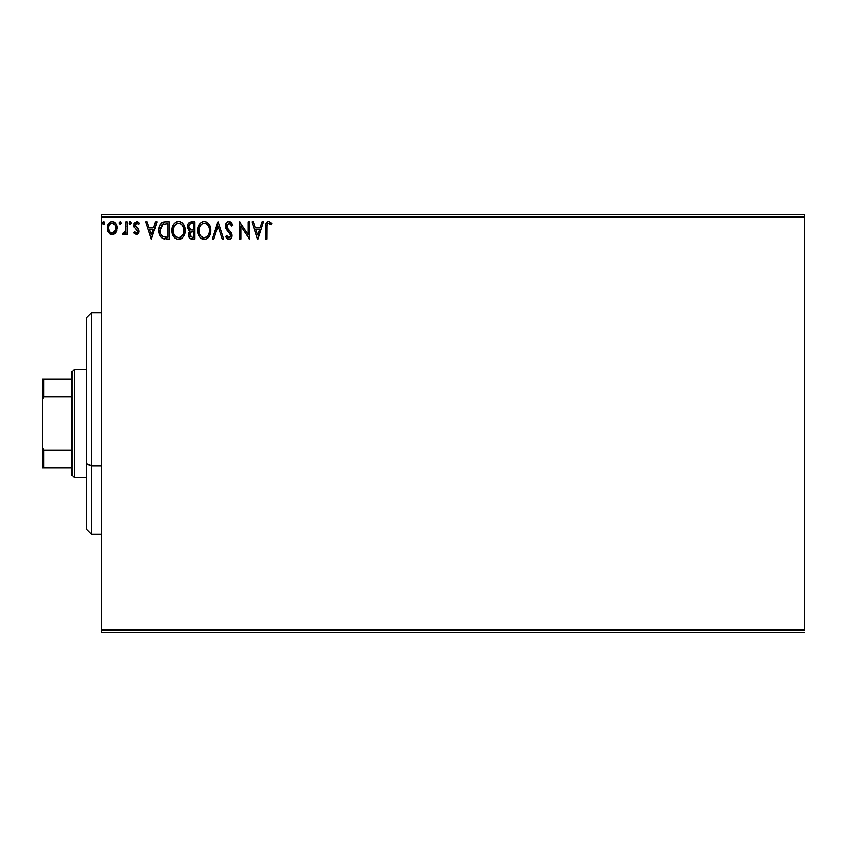 <?xml version="1.0" encoding="UTF-8"?>
<svg xmlns="http://www.w3.org/2000/svg" width="847" height="847" viewBox="0 0 847 847"><rect width="100%" height="100%" fill="white"/><g stroke="black" fill="none" stroke-linecap="round" stroke-linejoin="round"><path stroke-width="1.27" d="M101.365 216.938L804.65 216.938L804.65 630.062L101.365 630.062L101.365 216.938L101.365 632.518L804.65 632.518L101.365 632.518L101.365 630.062L804.65 630.062L804.65 216.938L101.365 216.938L101.365 214.482L101.365 216.938M116.06 232.078L117.034 228.118C117.066 224.54 115.446 222.38 112.175 221.639C108.914 222.39 107.294 224.55 107.325 228.118L108.607 232.586L112.175 234.661L115.753 232.576L116.971 226.996L115.848 223.841L114.313 222.232L112.175 221.639L110.046 222.242L107.982 224.836L107.4 229.293L108.3 232.089L110.131 234.09L113.244 234.524L115.425 233.01M125.864 221.861L127.188 221.861L125.864 221.861L125.557 230.839L124.827 232.491L123.186 232.893L122.55 234.227L124.34 234.46L125.864 232.586L125.864 234.439L127.188 234.439L127.188 221.861L127.188 234.439L127.188 221.861L125.864 221.861L125.652 230.405L122.55 234.227L123.556 234.661L125.864 232.586L125.864 234.439L127.188 234.439L125.864 234.439M136.367 234.661L138.283 233.56L138.855 230.86L138.146 228.923L135.446 226.403L135.234 224.497L136.748 223.185L138.569 224.508L139.321 223.343L136.6 221.639L134.175 223.417L134.239 227.218L137.563 231.422L136.568 233.073L134.578 231.792L133.805 232.872L136.367 234.661L133.805 232.872L136.367 234.661L138.887 231.358L138.463 229.421L135.128 225.207L136.748 223.185L138.569 224.508L139.321 223.343L136.6 221.639L133.805 225.27L134.239 227.218L137.563 231.422L136.282 233.116L134.578 231.792L133.805 232.872L134.578 231.792L134.906 232.247L134.578 231.792M163.82 221.978L165.334 221.861L161.629 222.835L159.522 225.8L158.76 229.495L159.321 234.259L160.771 236.98L162.635 238.452L169.336 239.076L169.336 221.861L165.334 221.861C160.75 222.486 158.548 225.281 158.749 230.246C158.548 233.783 159.839 236.514 162.635 238.452L169.336 239.076L169.336 221.861L169.336 239.076L166.721 239.076M191.496 221.861L194.937 221.861L190.183 222.073L187.992 224.159L187.589 228.108L190.151 231.146L188.913 232.777L188.585 235.635L190.109 238.494L194.937 239.076L194.937 221.861L194.937 239.076L194.937 221.861L191.496 221.861C188.807 222.274 187.452 223.904 187.431 226.742L190.151 231.146L188.532 234.81C188.553 237.52 189.876 238.939 192.502 239.076L192.142 239.066M213.815 239.076L212.375 239.076L217.891 221.861L212.375 239.076L213.815 239.076L217.997 226.011L222.179 239.076L223.629 239.076L218.103 221.861L223.629 239.076L218.103 221.861L212.375 239.076L213.815 239.076L217.997 226.011L222.179 239.076L223.629 239.076L222.179 239.076M248.118 221.861L248.118 234.661L239.51 221.861L239.51 239.076L240.834 239.076L240.834 226.234L249.442 239.076L249.442 221.861L248.118 221.861L249.442 221.861L248.118 221.861L248.118 234.661L239.51 221.861L239.51 239.076L240.834 239.076L240.834 226.234L249.442 239.076L249.442 221.861L249.166 239.076M266.879 227.621L267.027 224.963L268.076 223.343L271.284 224.73L271.951 223.407L268.7 221.416L266.921 222.041L265.894 223.629L265.556 239.076L266.879 239.076L266.879 227.621C266.477 225.514 267.091 224.032 268.721 223.185L271.284 224.73L271.951 223.407L268.7 221.416C266.074 222.316 265.026 224.328 265.556 227.451L265.556 239.076L266.879 239.076L266.953 225.482M261.903 221.861L263.343 221.861L257.827 239.076L263.343 221.861L261.903 221.861L260.135 227.377L255.307 227.377L253.539 221.861L252.088 221.861L257.615 239.076L263.343 221.861L261.903 221.861L260.135 227.377L255.307 227.377L253.539 221.861L252.088 221.861L257.615 239.076L252.088 221.861L253.539 221.861M229.029 221.416L226.318 222.994L225.387 226.075L226.244 229.135L230.638 234.968L230.257 237.033L229.336 237.711L227.811 237.276L226.647 235.54L225.609 236.599L226.89 238.547L228.934 239.51L231.273 238.166L231.972 234.81L231.062 232.459L227.144 227.79L226.911 224.921L229.124 223.185L231.813 226.054L232.893 225.175L230.998 222.158L229.029 221.416C226.625 221.946 225.418 223.492 225.387 226.075L230.691 235.572L228.955 237.753L226.647 235.54L225.609 236.599L228.934 239.51C231.009 239.066 232.036 237.732 232.014 235.498L231.326 232.872L227.144 227.79L226.71 226.096L229.124 223.185L231.813 226.054L232.893 225.175L229.029 221.416M210.829 230.395L209.95 225.874L208.277 223.29L205.715 221.639L202.655 221.639L200.093 223.322L197.944 227.398L197.944 233.571L199.183 236.429L201.332 238.663L205.81 239.278L209.283 236.324L210.829 230.395C210.882 225.493 208.669 222.496 204.18 221.416C199.701 222.539 197.499 225.556 197.584 230.469C197.499 235.445 199.733 238.452 204.286 239.51C208.743 238.346 210.924 235.297 210.829 230.395M185.228 230.395L184.35 225.874L182.677 223.29L180.115 221.639L177.817 221.469L175.657 222.306L173.561 224.561L172.343 227.398L172.068 232.036L174.535 237.658L177.139 239.309L179.458 239.457L181.597 238.579L183.683 236.324L185.228 230.395C185.292 225.493 183.079 222.496 178.59 221.416C174.101 222.539 171.899 225.556 171.983 230.469C171.899 235.445 174.133 238.452 178.685 239.51C183.143 238.346 185.324 235.297 185.228 230.395M155.541 221.861L156.981 221.861L151.465 239.076L156.981 221.861L155.541 221.861L153.773 227.377L148.934 227.377L147.166 221.861L145.726 221.861L151.242 239.076L156.981 221.861L155.541 221.861L153.773 227.377L148.934 227.377L147.166 221.861L145.726 221.861L151.242 239.076L145.726 221.861L147.166 221.861M130.692 224.402L129.168 223.068L130.279 221.639L131.38 223.068L130.756 221.776L129.803 221.776L129.443 224.021L130.523 224.476L131.359 223.322L130.279 224.508L131.38 223.068L130.279 221.639L129.168 223.068L129.803 224.381M120.253 221.649L121.227 223.068L120.126 221.639L119.025 223.068L120.126 221.639L121.227 223.068L120.126 221.639L119.035 222.825L120.126 224.508L121.227 223.068L120.126 224.508L121.227 223.068L120.126 224.508L119.025 223.068L120.126 224.508M104.679 223.068L103.578 221.639L102.466 223.068L103.578 221.639L104.679 223.068L104.054 221.776L102.741 222.126L103.09 224.37L104.054 224.37L104.679 223.068L103.578 224.508L104.679 223.068L103.578 224.508L102.466 223.068L103.821 224.476M804.65 214.482L101.365 214.482L804.65 214.482L804.65 216.938L804.65 214.482M266.879 239.076L265.556 239.076M265.894 223.64L266.106 223.1M266.424 222.581L266.911 222.052M267.313 221.766L268.107 221.469M268.7 221.416L271.951 223.407L271.284 224.73L268.393 223.227M270.267 223.883L269.59 223.428M266.879 226.954L266.943 225.63M257.721 234.926L255.868 229.145L259.574 229.145L257.721 234.926L255.868 229.145L259.574 229.145L257.721 234.926M240.834 239.076L239.51 239.076L239.817 221.861M229.378 221.438L229.929 221.554M232.893 225.175L231.813 226.054L230.85 224.243M229.632 223.269L228.605 223.248M226.763 225.503L226.742 226.541M228.732 229.897L229.346 230.532M231.972 236.197L231.845 236.874M231.834 236.916L231.273 238.166M230.035 239.267L229.389 239.479M225.609 236.599L226.647 235.54L226.964 236.122M228.15 237.531L229.336 237.711M229.717 237.552L230.257 237.033M230.268 237.022L230.553 236.461M230.659 235.953L230.638 234.968M230.479 234.386L229.653 233.073M230.225 233.846L229.092 232.48M228.256 231.633L229.082 232.47M227.684 231.04L227.187 230.458M227.165 230.437L226.678 229.802M225.884 228.415L225.45 226.869M225.598 227.61L225.45 226.932M225.969 223.576L226.308 223.005M226.318 222.994L226.827 222.369L226.318 222.994M227.483 221.85L228.214 221.522M227.06 236.271L226.647 235.54M232.014 235.498L231.972 234.81M210.734 231.951L210.628 232.681M210.458 233.465L210.268 234.132M210.056 234.735L209.707 235.54M208.849 236.98L208.373 237.552M203.481 239.457L202.761 239.309M200.125 237.647L198.304 234.683M199.161 236.408L198.272 234.608M198.262 234.566L197.954 233.581M197.669 228.934L197.743 228.372M198.579 225.62L201.268 222.306M202.084 221.85L202.645 221.639M202.677 221.639L203.386 221.48M204.974 221.469L205.694 221.628M207.271 222.401L208.288 223.301M210.458 227.345L210.268 226.689M210.638 228.182L210.734 228.849M205.059 239.457L205.81 239.278M207.197 238.579L207.896 238.039M199.161 224.561L198.251 226.414M197.669 228.923L197.605 229.696M197.605 231.252L197.669 232.036M198.929 231.104L198.907 230.479C198.823 226.509 200.601 224.074 204.233 223.185C207.811 224.074 209.569 226.477 209.505 230.395C209.58 234.344 207.822 236.8 204.233 237.753L203.608 237.7L204.233 237.753C200.612 236.842 198.844 234.418 198.907 230.479L198.929 231.093M199.765 234.513L200.39 235.551M199.818 234.608L199.204 232.957M200.697 235.942L201.395 236.631L200.697 235.942M203.608 237.7L202.189 237.192M202.412 223.597L202.994 223.364M199.204 227.97L201.438 224.222M200.517 225.175L199.691 226.562M209.505 230.395L209.431 229.156L209.505 230.395M208.743 226.615L209.103 227.568M206.562 223.894L207.483 224.699M204.847 223.227L205.45 223.364M209.336 232.258L208.796 234.121M208.828 234.058L209.029 233.507M189.506 237.933L190.522 238.727M190.109 238.494L189.072 237.234M188.754 236.44L188.585 235.646M189.527 230.829L188.966 230.437M187.981 224.18L188.733 223.036M189.082 222.708L190.151 222.083M190.861 238.865L191.676 239.023M189.029 228.15L188.754 226.742C188.881 224.635 189.993 223.597 192.1 223.629L193.614 223.629L193.614 230.024L190.84 229.823L192.947 230.024L190.84 229.823L188.775 226.371L188.828 227.504M190.755 236.927L189.919 234.079L191.136 232.12L192.936 231.792L191.909 231.866M189.982 233.772L189.866 234.778C189.929 232.766 190.956 231.771 192.936 231.792L193.614 231.792L193.614 237.308L192.237 237.308L189.866 234.778L190.395 236.588M190.374 229.632L189.294 228.669M188.828 225.99L190.099 224.01M189.654 224.349L189.252 224.889M189.05 225.291L188.86 225.842M190.109 233.391L190.649 232.502M192.936 231.792L193.614 231.792L193.614 237.308L192.237 237.308M185.133 231.94L178.685 239.51M177.881 239.457L177.15 239.309M174.546 237.668L172.672 234.608M172.65 234.545L172.354 233.581M172.068 228.934L172.142 228.372M172.979 225.62L174.493 223.333M176.483 221.85L177.044 221.639M179.373 221.469L180.104 221.628M181.671 222.401L182.677 223.29M184.339 225.853L184.667 226.689M185.038 228.182L185.133 228.828M181.597 238.579L182.296 238.039M173.561 224.561L172.65 226.414M172.068 228.923L172.005 229.696M172.005 231.252L172.068 232.036M172.703 234.683L173.582 236.429M180.411 223.576L182.645 225.683L183.831 229.156M183.746 232.269L183.905 230.395C183.979 234.344 182.221 236.8 178.632 237.753L178.008 237.7L178.632 237.753C175.022 236.842 173.243 234.418 173.307 230.479C173.222 226.509 175.001 224.074 178.632 223.185C182.211 224.074 183.968 226.477 183.905 230.395L183.725 232.385M182.253 235.762L178.939 237.742M174.175 234.513L174.789 235.551M174.217 234.608L173.603 232.957M175.096 235.942L175.795 236.631L175.096 235.942M178.008 237.7L176.589 237.192M176.811 223.597L177.394 223.364M173.603 227.97L175.837 224.222M174.916 225.175L174.09 226.562M183.143 226.615L182.645 225.683M181.893 224.709L180.443 223.587M179.246 223.227L179.85 223.364M180.189 237.425L181.967 236.101M183.746 232.258L183.206 234.121M183.227 234.058L183.428 233.507M164.636 238.96L163.693 238.812M161.089 237.34L159.374 234.407M159.342 234.323L159.13 233.603M159.109 233.528L158.929 232.671M158.749 230.246L158.823 228.732M158.918 227.981L159.268 226.509M161.131 223.259L162.042 222.57M162.38 222.401L163.778 221.978M161.195 234.915L163.333 236.821C160.983 235.339 159.892 233.147 160.072 230.257L163.048 224.063L162.264 224.519L168.013 223.629L168.013 237.308L163.333 236.821L160.75 234.058M161.099 225.853L162.264 224.529M161.332 225.503L161.788 224.942M166.181 237.287L165.218 237.224M160.199 228.446L160.348 227.737M151.359 234.926L149.495 229.145L153.201 229.145L151.359 234.926L149.495 229.145L153.201 229.145L151.359 234.926M135.562 232.872L136.568 233.073M137.489 231.983L136.833 229.759M137.563 231.422L135.922 228.986M134.186 223.407L134.493 222.856M137.256 221.723L137.817 221.925M138.199 222.136L138.77 222.623M139.321 223.343L138.569 224.508M136.748 223.185L135.785 223.587M135.552 223.862L135.234 224.497M135.213 224.571L135.742 226.784M135.16 224.847L136.462 227.409M138.876 231.655L138.559 229.653M138.453 233.274L138.834 232.078M129.168 223.068L130.279 221.639L131.38 223.068M123.281 234.619L122.55 234.227L123.186 232.893L124.827 232.491M123.556 234.661L122.55 234.227M123.186 232.893L123.778 233.116L123.186 232.893M125.557 230.829L125.811 228.785M125.854 226.954L125.864 226.085M125.78 229.325L125.652 230.405M115.076 233.401L113.149 234.545M111.91 234.651L112.45 234.651M108.024 231.538L107.654 230.543M107.622 230.426L107.4 229.283M107.325 228.118L107.347 227.547M107.611 225.895L107.781 225.334M107.971 224.847L108.511 223.841M109.168 222.973L109.739 222.454M110.036 222.242L111.063 221.787M112.757 221.681L113.286 221.776M114.07 222.094L113.286 221.787M114.663 222.486L115.298 223.1M115.859 223.852L116.272 224.593M116.314 224.677L116.759 225.895M116.325 224.699L116.748 225.863M117.034 228.118L117.013 228.711M116.738 230.437L116.325 231.57M115.319 223.121L114.313 222.232M111.021 223.439L112.185 223.185C114.589 223.799 115.774 225.44 115.711 228.108C115.774 230.776 114.589 232.449 112.185 233.116L112.185 233.116C109.771 232.449 108.596 230.776 108.649 228.108L108.85 226.445L108.649 228.108C108.585 225.44 109.761 223.799 112.185 223.185L114.652 224.54M114.885 224.9L115.658 227.271M115.668 228.955L114.874 231.337L113.011 232.978M111.762 233.084L109.983 232.014L108.691 228.944M112.185 223.185L111.349 223.312M110.597 223.672L109.475 224.889L110.597 223.672M114.091 223.926L113.54 223.544M112.863 233.02L115.626 229.262M198.981 229.23L199.193 228.002M207.494 224.709L208.235 225.683M209.209 227.949L209.431 229.166M209.484 231.019L209.431 231.644M208.563 234.63L208.267 235.17M206.562 236.98L206.033 237.308M199.204 232.946L198.981 231.718M192.417 230.013L191.877 229.992M192.1 223.629L193.614 223.629L193.614 230.024L192.947 230.024M173.381 229.23L173.603 228.002M182.963 234.63L182.666 235.17M173.603 232.946L173.381 231.718M166.584 223.629L168.013 223.629L168.013 237.308L167.145 237.308M160.401 232.999L160.221 232.184M163.259 223.979L163.905 223.82M108.649 228.108L108.702 227.271M108.85 226.445L109.475 224.889M113.011 223.312L113.763 223.672M115.52 229.781L114.874 231.337M111.349 232.978L110.597 232.597M91.529 465.755L91.529 312.839L91.529 465.755L101.365 465.755L91.529 465.755L91.529 534.161L91.529 465.755L86.616 463.881L91.529 465.755M86.616 317.763L86.616 463.881L86.616 317.763L91.529 312.839L101.365 312.839M86.616 529.237L86.616 463.881L86.616 529.237L91.529 534.161L101.365 534.161M71.857 450.096L71.857 475.135L74.314 477.602L74.314 369.398L71.857 371.865L71.857 450.096L71.857 371.865L74.314 369.398L74.314 477.602L86.616 477.602L74.314 477.602L71.857 475.135L71.857 450.096L43.822 450.096L42.35 447.11L42.35 399.89L43.822 396.904L71.857 396.904L43.822 396.904L43.822 379.234L42.35 379.234L42.35 399.89L42.35 379.234L43.822 379.234L43.822 396.904L42.35 399.89L42.35 467.766L71.857 467.766L43.822 467.766L43.822 450.096L43.822 467.766L42.35 467.766L42.35 447.11L43.822 450.096L71.857 450.096M86.616 369.398L74.314 369.398L86.616 369.398M71.857 379.234L43.822 379.234L71.857 379.234"/></g></svg>
